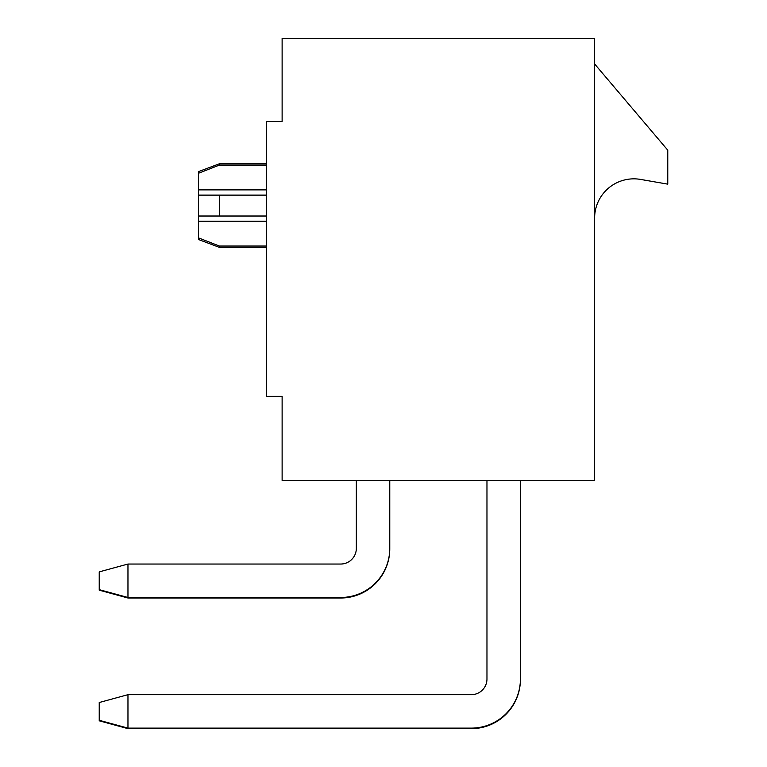 <?xml version="1.0" encoding="UTF-8"?>
<svg xmlns="http://www.w3.org/2000/svg" width="767" height="767" viewBox="0 0 767 767"><rect width="100%" height="100%" fill="white"/><g stroke="black" fill="none" stroke-linecap="round" stroke-linejoin="round"><path stroke-width="1.15" d="M282.122 480.439L594.617 480.439L594.617 38.35L282.122 38.35L282.122 121.435L266.446 121.435L266.446 396.299L282.122 396.299L282.122 480.439M198.519 195.115L219.42 195.115L219.42 216.016L198.519 216.016L198.519 173.246L219.42 165.087L198.519 173.246L198.519 171.607L219.42 163.764L266.446 163.764M594.617 63.958L667.769 150.179L667.769 184.147L640.598 179.42A39.261 39.261 0 0 0 594.617 218.106M219.42 246.044L198.519 237.885L198.519 239.534L219.42 247.377L219.42 246.044L266.446 246.044M198.519 237.885L198.519 216.016M198.519 173.246L219.42 165.087L219.42 163.764M219.42 216.016L266.446 216.016M219.42 195.115L266.446 195.115M219.42 165.087L266.446 165.087M389.77 480.439L389.77 548.367A49.117 49.117 0 0 1 340.653 597.483L127.964 597.483L127.964 598.011L340.653 598.011A49.117 49.117 0 0 0 389.77 548.894L389.77 480.439M127.964 598.011L99.231 590.168L99.231 571.885L127.964 564.042L340.653 564.042A15.676 15.676 0 0 0 356.329 548.367L356.329 480.439M127.964 564.042L127.964 597.483L99.231 589.65M520.409 480.439L520.409 679.006A49.117 49.117 0 0 1 471.293 728.123L127.964 728.123L127.964 728.65L471.293 728.65A49.117 49.117 0 0 0 520.409 679.533L520.409 480.439M127.964 728.65L99.231 720.807L99.231 702.524L127.964 694.681L471.293 694.681A15.676 15.676 0 0 0 486.968 679.006L486.968 480.439M127.964 694.681L127.964 728.123L99.231 720.29M198.519 221.241L266.446 221.241M198.519 189.89L266.446 189.89M219.42 247.377L266.446 247.377"/></g></svg>
